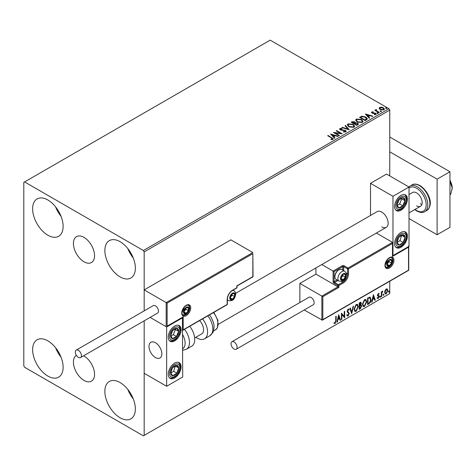 <?xml version="1.0" encoding="UTF-8"?>
<svg xmlns="http://www.w3.org/2000/svg" width="476" height="476" viewBox="0 0 476 476"><rect width="100%" height="100%" fill="white"/><g stroke="black" fill="none" stroke-linecap="round" stroke-linejoin="round"><path stroke-width="0.71" d="M83.99 237.387A14.934 8.622 -120 0 0 76.523 236.649A14.934 8.622 -120 0 0 74.232 248.615A14.934 8.622 -120 0 0 83.99 261.776A14.934 8.622 -120 0 0 91.457 262.52A14.934 8.622 -120 0 0 93.748 250.549A14.934 8.622 -120 0 0 83.99 237.387M76.38 355.352A14.934 8.622 -120 0 0 74.274 367.365A14.934 8.622 -120 0 0 83.99 380.395A14.934 8.622 -120 0 0 91.457 381.139A14.934 8.622 -120 0 0 93.748 369.168A14.934 8.622 -120 0 0 83.99 356.006A14.934 8.622 -120 0 0 83.609 355.792M120.107 417.779A21.563 12.447 60 0 1 106.017 398.775A21.563 12.447 60 0 1 109.325 381.496A21.563 12.447 60 0 1 120.107 382.567A21.563 12.447 60 0 1 134.196 401.565A21.563 12.447 60 0 1 130.888 418.85A21.563 12.447 60 0 1 120.107 417.779M133.262 398.864A21.563 12.447 60 0 1 127.818 389.433M47.874 235.221A21.563 12.447 60 0 1 33.79 216.217A21.563 12.447 60 0 1 37.092 198.938A21.563 12.447 60 0 1 47.874 200.003A21.563 12.447 60 0 1 61.963 219.008A21.563 12.447 60 0 1 58.661 236.286A21.563 12.447 60 0 1 47.874 235.221M61.029 216.3A21.563 12.447 60 0 1 55.585 206.876M120.107 276.919A21.563 12.447 60 0 1 106.017 257.915A21.563 12.447 60 0 1 109.325 240.636A21.563 12.447 60 0 1 120.107 241.707A21.563 12.447 60 0 1 134.196 260.711A21.563 12.447 60 0 1 130.888 277.99A21.563 12.447 60 0 1 120.107 276.919M133.262 258.004A21.563 12.447 60 0 1 127.818 248.573M47.874 376.076A21.563 12.447 60 0 1 33.79 357.077A21.563 12.447 60 0 1 37.092 339.799A21.563 12.447 60 0 1 47.874 340.864A21.563 12.447 60 0 1 61.963 359.868A21.563 12.447 60 0 1 58.661 377.147A21.563 12.447 60 0 1 47.874 376.076M61.029 357.161A21.563 12.447 60 0 1 55.585 347.736M389.761 175.912L389.761 110.117L144.18 251.899L143.377 250.507L388.957 108.724L270.184 40.151L23.8 182.397L23.8 365.883L24.603 367.276L143.377 435.849L144.18 435.385L144.18 320.824L144.18 373.297L166.654 386.274L182.707 377.004L182.421 317.534M385.066 290.42L386.232 288.962L387.399 289.075L387.815 290.515L386.232 293.87L385.292 293.96L384.65 292.347L385.066 290.42M387.172 288.884L387.815 290.515M381.335 296.613L381.335 291.871L381.77 291.627L381.77 292.323L382.847 291.08L381.835 293.109L381.77 296.364L381.335 296.613M378.343 293.519L379.176 293.716L378.92 294.263L378.366 294.085L377.95 294.965L379.176 296.578L378.265 298.47L377.373 298.345L377.623 297.762L378.212 297.916L378.741 296.851L377.516 295.239L378.343 293.519M378.938 293.525L379.176 293.716L378.854 293.525L378.622 294.031M378.92 294.263L378.045 293.9L377.629 294.781L377.95 294.965M377.629 294.781L379.033 295.923L379.176 296.578M377.623 297.762L378.212 297.916M378.64 296.459L377.658 295.888M369.769 297.042L371.036 299.398C371.101 301.237 370.382 302.7 368.882 303.801L367.579 304.557L367.579 298.071L370.251 297.155M360.469 304.795L361.671 306.127L360.35 308.734L359.225 309.382L359.225 302.891L360.927 302.254L361.314 303.295L360.784 304.979L361.26 305.062M351.663 313.749L349.86 308.299L350.33 308.026L351.699 312.161L353.061 306.449L353.531 306.181L351.663 313.749M341.863 319.402L341.435 319.652L341.435 313.166L344.243 316.379L344.243 311.542L344.678 311.292L344.678 317.778L341.863 314.577L341.863 319.402L341.435 319.283M335.747 320.764L335.747 316.451L336.175 316.201L336.175 320.58L335.152 323.448L334.087 323.311L334.307 322.686L335.146 322.782L335.747 320.764M144.18 435.385L389.761 293.603L389.761 281.227M167.135 303.147L167.135 326.125L183.189 316.861L183.189 329.832L227.165 304.444L227.165 299.44A7.491 4.326 -60 0 1 232.461 290.265L236.798 287.766L236.798 285.909L252.845 276.645L252.845 253.66L167.135 303.147L144.18 289.896L144.18 310.864L144.18 251.899M338.698 314.743L340.572 320.152L340.102 320.419L339.525 318.676L337.942 319.586L337.365 322.002L336.895 322.27L338.698 314.743M348.099 315.969L347.367 316.022L346.837 315.279L347.188 314.749L348.069 315.32L348.854 313.767L347.343 312.089L347.123 311.227L348.129 309.132L348.765 309.097L349.211 309.602L348.872 310.197L348.123 309.805L347.557 310.953L349.283 313.529L348.099 315.969L347.218 315.903M347.462 315.207L348.069 315.32M348.872 310.197L347.801 309.614L347.236 310.763L347.557 310.953M354.037 309.162L356.173 304.491L357.476 304.372L358.357 306.633L356.203 311.292L354.929 311.393L354.037 309.162M362.391 304.337L364.527 299.666L365.83 299.553L366.716 301.808L364.562 306.467L363.283 306.568L362.391 304.337M373.41 294.704L375.284 300.106L374.814 300.38L374.237 298.63L372.66 299.547L372.083 301.957L371.613 302.23L373.41 294.704M379.967 296.947L380.324 296.197L380.687 296.53L380.324 297.28L379.646 296.762M380.324 296.197L380.687 296.53L380.366 296.346L380.009 297.095M383.281 295.037L383.638 294.287L384.001 294.62L383.638 295.37L382.96 294.846M383.638 294.287L384.001 294.62L383.68 294.436L383.317 295.18M388.684 291.913L389.041 291.169L389.404 291.502L389.041 292.246L388.362 291.728M389.041 291.169L389.404 291.502L389.082 291.312L388.719 292.062M379.164 108.486L379.652 107.421L381.49 107.142L383.37 107.743L384.447 109.105L383.9 109.879L380.199 109.569L379.11 108.201M376.367 109.902L376.641 110.765L379.36 112.413L378.926 112.663L374.82 110.295L375.856 110.39L375.933 109.569L376.403 109.462L376.272 110.349M375.142 110.48L375.856 110.765L375.933 109.569L375.933 109.938L376.403 109.462M371.5 112.592L371.756 111.979L373.172 111.836L373.273 112.187L372.286 112.259L372.422 112.818L375.653 113.27L375.927 114.478L374.481 114.668L374.35 114.311L375.374 114.216L375.243 113.532L372.779 113.365L372.012 113.08L371.756 111.979L371.458 112.395M372.286 112.259L372.422 113.187L372.898 113.342L372.898 112.973M376.248 114.026L375.927 114.478M374.35 114.68L375.374 114.585L375.243 113.532M366.478 119.851L365.169 120.606L359.553 117.364L361.944 116.215L365.889 117.031L367.395 118.774L366.478 119.851M356.816 125.432L351.199 122.183L351.99 121.725L354.68 121.785L355.346 122.778L357.672 123.094L358.458 124.093L356.816 125.432M355.364 122.629L355.346 123.147L357.672 123.462L357.672 123.094M349.253 129.793L341.833 127.592L342.303 127.318L347.932 128.99L345.04 125.741L345.511 125.474L349.253 129.793M339.459 135.452L339.025 135.702L333.408 132.459L340.405 133.256L336.217 130.835L336.651 130.585L342.268 133.827L335.277 133.036L339.459 135.452M330.963 139.646L332.308 139.45L332.308 139.081L331.457 137.897L327.72 135.743L328.148 135.493L333.265 138.897L332.885 139.414L331.177 139.652L330.963 139.272L332.432 138.974M143.377 250.507L24.603 181.933M330.671 134.036L338.162 136.201L337.692 136.469L335.312 135.767L333.735 136.677L334.961 138.046L334.491 138.32L330.671 134.036M345.838 131.935L343.345 131.953L343.41 131.59L345.225 131.62L345.517 131.203L345.225 131.989L345.058 130.62L341.34 130.21L340.263 129.847L339.602 129.032L339.959 128.508L341.994 128.431L342 128.823L340.53 128.847L340.673 129.585L345.499 130.37L346.242 131.352L345.838 131.935M340.53 128.847L340.673 129.954L341.661 130.222L341.661 129.853M348.848 126.818L347.307 124.908L348.004 123.867L353.138 124.307L354.656 126.217L353.942 127.253L348.848 126.818M357.202 121.993L355.661 120.083L356.357 119.042L361.498 119.482L363.01 121.398L362.295 122.433L357.202 121.993M365.389 113.996L372.875 116.156L372.405 116.43L370.03 115.722L368.454 116.632L369.673 118.006L369.203 118.274L365.389 113.996M377.165 113.223L377.057 112.747L377.885 112.806L377.992 113.288L377.165 113.223L377.057 112.747L377.057 113.115L377.885 113.181L377.885 112.806L377.992 113.288M380.479 111.313L380.366 110.837L381.199 110.896L381.306 111.372L380.479 111.313L380.366 110.837L380.366 111.206L381.199 111.265L381.199 110.896L381.306 111.372M385.875 108.195L385.768 107.713L386.595 107.778L386.708 108.254L385.875 108.195L385.768 107.713L385.768 108.088L386.595 108.147L386.595 107.778L386.708 108.254M388.957 108.724L389.761 110.117M328.041 135.928L328.148 135.493M328.148 135.862L333.23 139.075M331.939 139.569L331.939 139.2M331.046 134.458L337.74 136.445M334.741 138.177L333.735 136.677M332.064 134.797L333.343 136.606L334.551 135.541L332.064 134.797L333.343 136.237L334.551 135.541M333.343 136.606L333.343 136.237M334.087 132.846L340.405 133.625L340.405 133.256M336.538 131.019L336.651 130.585M336.651 130.954L341.601 133.815M339.138 135.636L335.277 133.411L335.277 133.036M345.058 130.989L345.225 131.989L343.41 131.959L343.41 131.59M339.638 129.216L339.959 128.508M339.959 128.877L341.994 128.8L341.994 128.431M340.53 129.216L340.673 129.954L340.53 129.216M341.661 130.222L342.756 130.234L342.756 129.865M342.756 130.234L345.499 130.745L345.499 130.37M345.499 130.745L346.213 131.525M342.262 127.717L342.303 127.318M342.303 127.693L347.932 129.365L347.932 128.99M345.255 125.985L345.511 125.474M345.511 125.843L348.956 129.704M347.319 125.099L348.004 123.867M348.004 124.236L353.138 124.676L353.138 124.307M353.138 124.676L354.644 126.402M348.063 125.236L349.277 126.937L353.353 127.3L353.918 126.241M352.71 124.551L348.599 124.188L348.039 125.033L349.277 126.562L353.353 126.931L353.936 126.051L352.71 124.551M353.353 127.3L353.353 126.931M349.277 126.937L349.277 126.562M351.52 122.374L354.68 122.154L354.68 121.785M354.68 122.154L355.346 123.147M357.672 123.462L358.428 124.272M357.167 124.932L357.726 123.968L357.238 123.344L355.554 123.159L354.584 123.641L356.673 125.218L357.678 124.147M354.227 123.552L354.745 122.641L354.257 122.04L352.204 122.267L354.007 123.677L354.691 122.814M354.007 123.677L354.227 123.183M352.204 122.267L354.007 123.308M356.673 125.218L357.167 124.563M354.584 123.641L356.673 124.849M355.679 120.279L356.357 119.042M356.357 119.411L361.498 119.851L361.498 119.482M361.498 119.851L362.998 121.576M356.417 120.41L357.631 122.112L361.706 122.481L362.272 121.416M361.064 119.732L356.952 119.363L356.399 120.208L357.631 121.743L361.706 122.106L362.29 121.225L361.064 119.732M361.706 122.481L361.706 122.106M357.631 122.112L357.631 121.743M359.874 117.548L361.944 116.584L361.944 116.215M361.944 116.584L365.889 117.399L365.889 117.031M365.889 117.399L367.371 118.958M366.502 119.375L365.455 117.28L362.248 116.656L360.564 117.447L360.564 117.816L365.027 120.392L366.502 119.375L366.597 118.804M360.564 117.447L365.027 120.023L366.627 118.619L366.627 118.988M365.027 120.392L365.027 120.023M365.758 114.413L372.452 116.4M369.459 118.131L368.454 116.632M366.776 114.758L368.061 116.566L369.269 115.495L366.776 114.758L368.061 116.192L369.269 115.495M368.061 116.566L368.061 116.192M371.756 112.354L372.494 112.181M373.172 112.175L373.172 111.836M372.286 112.628L372.422 113.187L372.286 112.628M372.898 113.342L374.874 113.353L374.874 112.985M374.874 113.353L375.653 113.639L375.653 113.27M375.653 113.639L376.207 114.198M375.374 114.585L375.243 113.901L375.374 114.585M377.165 113.597L377.057 113.115M377.885 113.181L377.992 113.657M375.255 110.414L375.255 110.045M376.367 110.271L376.641 110.765M376.641 111.134L379.039 112.598M380.479 111.681L380.366 111.206M381.199 111.265L381.306 111.747M379.164 108.861L379.652 107.421M379.652 107.796L381.49 107.511L381.49 107.142M381.49 107.511L383.37 108.111L383.37 107.743M383.37 108.111L384.424 109.29M379.812 108.451L380.633 109.694L383.394 109.956L383.745 109.2M382.942 107.992L380.151 107.713L379.788 108.26L380.633 109.325L383.394 109.587L383.775 109.016L382.942 107.992M383.394 109.956L383.394 109.587M380.633 109.694L380.633 109.325M385.875 108.564L385.768 108.088M386.595 108.147L386.708 108.629M335.854 316.385L335.854 320.396L334.83 323.263L335.152 323.448M334.83 323.263L333.765 323.127M338.626 315.053L340.572 320.152M337.942 319.586L337.621 319.402L339.525 318.676M337.621 319.402L337.044 321.812L337.365 322.002M338.733 316.29L338.412 316.106L337.805 318.628L339.34 318.117L338.733 316.29L338.127 318.813M341.435 313.202L344.243 316.379M344.356 311.477L344.356 317.569M341.548 319.217L341.548 314.392L341.863 314.577M346.867 314.565L347.748 315.136M348.599 309.031L349.211 309.602M348.89 309.418L348.634 309.876M348.551 310.013L347.801 309.614L348.551 310.013M347.236 310.763L347.819 311.637M347.498 311.453L348.349 311.976M348.027 311.792L349.283 313.529M348.962 313.345L347.777 315.784M350.116 308.156L351.699 312.161M353.109 306.425L351.484 313.214M357.309 304.301L358.357 306.633M358.041 306.449L355.887 311.102L356.203 311.292M355.887 311.102L354.775 311.286M357.071 305.015L355.87 304.955L354.15 308.722L355.025 310.596M357.928 306.883L357.226 305.08L356.191 305.146L354.471 308.906L355.179 310.709L356.191 310.632L357.928 306.883M355.87 304.955L356.191 305.146M354.15 308.722L354.471 308.906M360.748 302.195L361.314 303.295M360.992 303.111L360.463 304.795M361.082 304.997L361.671 306.127M361.349 305.937L360.029 308.549L360.35 308.734M360.029 308.549L359.225 309.007M360.76 305.592L359.332 305.866L359.654 308.466L361.242 306.377L360.564 305.61L359.654 306.056L359.654 308.466M360.558 303.373L359.785 302.867L359.332 303.123L359.654 305.39L360.879 303.557L360.106 303.051L359.654 303.307L359.654 305.39M360.344 302.754L359.785 302.867L360.344 302.754M359.332 303.123L359.654 303.307M359.332 305.866L359.654 306.056M360.243 305.419L360.624 305.467M365.663 299.475L366.716 301.808M366.395 301.623L364.241 306.282L364.562 306.467M364.241 306.282L363.128 306.461M365.425 300.189L364.223 300.136L362.504 303.896L363.384 305.77M366.282 302.058L365.58 300.255L364.545 300.32L362.825 304.087L363.539 305.884L364.545 305.806L366.282 302.058M364.223 300.136L364.545 300.32M362.504 303.896L362.825 304.087M370.084 297.084L370.715 299.214C370.78 301.046 370.06 302.516 368.561 303.617L368.882 303.801M368.561 303.617L367.579 304.188M370.715 299.214L371.036 299.398M369.822 297.803L369.215 297.601L367.692 298.303L367.692 303.456L368.013 303.64L369.632 302.54L370.602 299.648L369.537 297.786L368.013 298.488L368.013 303.64M367.692 298.303L368.013 298.488M369.215 297.601L369.668 297.69M373.339 295.007L375.284 300.106M372.66 299.547L372.339 299.356L374.237 298.63M372.339 299.356L371.762 301.772L372.083 301.957M373.446 296.245L373.125 296.06L372.524 298.589L374.053 298.077L373.446 296.245L372.845 298.773M378.598 294.079L378.045 293.9L378.598 294.079M378.164 295.388L378.712 295.739M378.854 296.387L377.944 298.285L378.265 298.47M377.944 298.285L377.052 298.16M377.301 297.577L377.89 297.732M377.337 295.703L378.182 296.233M380.009 296.012L380.366 296.346M381.449 291.812L381.77 292.323M382.436 291.163L382.644 291.705M381.669 292.264L381.835 293.109M381.514 292.918L381.449 296.179L381.77 296.364M383.317 294.103L383.68 294.436M387.494 290.33L385.911 293.686L386.232 293.87M385.911 293.686L385.138 293.847M386.714 289.438L385.911 289.36L384.757 291.913L385.399 293.216M387.387 290.771L386.881 289.503L386.232 289.545L385.078 292.097L385.548 293.335L386.232 293.287L387.387 290.771M385.911 289.36L386.232 289.545M384.757 291.913L385.078 292.097M388.719 290.985L389.082 291.312M381.734 226.879A9.08 5.242 -120 0 0 386.274 227.332A9.08 5.242 -120 0 0 387.666 220.055A9.08 5.242 -120 0 0 381.734 212.052A9.08 5.242 -120 0 0 377.194 211.6L235.668 293.311M401 247.27A9.08 5.242 -60 0 1 396.46 247.716A9.08 5.242 -60 0 1 395.068 240.44A9.08 5.242 -60 0 1 401 232.443A9.08 5.242 -60 0 1 405.54 231.99A9.08 5.242 -60 0 1 406.926 239.267A9.08 5.242 -60 0 1 401 247.27M401 195.374A9.08 5.242 120 0 0 395.068 203.371A9.08 5.242 120 0 0 396.46 210.648A9.08 5.242 120 0 0 401 210.202A9.08 5.242 120 0 0 406.926 202.199A9.08 5.242 120 0 0 405.54 194.922A9.08 5.242 120 0 0 401 195.374M392.974 196.296L409.021 187.032L409.021 246.342L392.974 255.606L392.974 196.296L370.501 183.325L370.501 215.467M409.021 187.032L386.554 174.055L370.501 183.325M155.42 357.541A9.08 5.242 60 0 1 149.488 349.545A9.08 5.242 60 0 1 150.88 342.268A9.08 5.242 60 0 1 155.42 342.714A9.08 5.242 60 0 1 161.352 350.717A9.08 5.242 60 0 1 159.96 357.994A9.08 5.242 60 0 1 155.42 357.541M174.68 326.036A9.08 5.242 -60 0 1 179.22 325.584A9.08 5.242 -60 0 1 180.612 332.861A9.08 5.242 -60 0 1 174.68 340.864A9.08 5.242 -60 0 1 170.14 341.31A9.08 5.242 -60 0 1 168.748 334.039A9.08 5.242 -60 0 1 174.68 326.036M174.68 377.932A9.08 5.242 120 0 0 180.612 369.929A9.08 5.242 120 0 0 179.22 362.652A9.08 5.242 120 0 0 174.68 363.105A9.08 5.242 120 0 0 168.748 371.107A9.08 5.242 120 0 0 170.14 378.378A9.08 5.242 120 0 0 174.68 377.932M166.654 386.274L166.654 326.964L182.707 317.694M166.654 326.964L150.101 317.403L166.172 326.685L166.172 302.587L252.845 252.548L230.86 239.85L144.18 289.896M449.951 180.202A5.676 3.278 60 0 1 450.552 181.475M161.745 352.526A9.08 5.242 -120 0 0 157.36 344.184A9.08 5.242 -120 0 0 150.88 342.268A9.08 5.242 -120 0 0 149.089 347.736A9.08 5.242 -120 0 0 153.474 356.072A9.08 5.242 -120 0 0 159.96 357.994A9.08 5.242 -120 0 0 161.745 352.526M252.845 253.66L253.048 276.758L236.994 286.022L236.994 287.486A0.678 0.393 180 0 1 236.798 287.766A0.678 0.393 -120 0 1 236.655 288.075A0.678 0.678 0 0 0 236.994 287.486M167.135 326.125L182.707 317.367M183.189 316.861L182.225 317.415M183.189 329.832L182.225 330.392M315.927 267.946L315.927 274.14L337.918 286.838L321.865 296.102L322.829 296.661L322.829 319.64L321.865 320.199L321.865 296.102L299.874 283.41L299.874 302.522M315.927 274.14L299.874 283.41M408.741 246.503L408.741 270.273L322.347 320.152L304.188 309.995M322.829 319.64L408.539 270.16L408.539 247.175L392.492 256.439L392.492 242.355L376.367 233.05M392.492 243.468L348.509 268.857L348.509 273.861A7.491 4.326 -60 0 1 343.214 283.036L338.882 285.54L338.882 287.391L337.918 286.838L337.918 285.54L334.063 283.315A1.363 0.785 -120 0 1 333.105 281.649L333.105 271.082L321.8 264.555M408.539 247.175L408.539 246.062M392.492 256.439L392.492 255.332M346.236 273.105L347.545 273.861L347.545 268.857A0.678 0.393 0 0 0 348.509 268.857A0.678 0.393 -120 0 0 348.027 268.024L344.178 265.798A1.363 0.785 0 0 0 342.25 265.798L333.105 271.082L334.063 271.641L334.063 281.649L337.056 279.918M392.688 255.773L392.492 242.355L348.027 268.024A0.678 0.393 -60 0 0 347.545 268.857L343.696 266.637L343.696 270.648M340.804 278.311A3.403 1.963 120 0 0 341.131 279.513A3.403 1.963 120 0 0 343.214 279.704A3.403 1.963 120 0 0 345.296 277.109A3.403 1.963 120 0 0 345.296 274.325A3.403 1.963 120 0 0 343.214 274.14A3.403 1.963 120 0 0 341.131 276.735A3.403 1.963 120 0 0 340.804 278.311M341.024 278.061L341.131 279.513L343.214 279.704L345.296 277.109L345.296 274.325L343.214 274.14L341.131 276.735L341.024 278.061M334.931 276.77A5.676 3.278 120 0 0 336.11 279.37L339.09 281.096A5.676 3.278 -60 0 1 337.918 278.496A5.676 3.278 -60 0 1 340.394 272.784A5.676 3.278 -60 0 1 344.767 271.266L341.78 269.541A5.676 3.278 120 0 0 338.942 269.821A5.676 3.278 120 0 0 334.931 276.77L334.931 276.145A4.903 2.832 -60 0 1 338.4 270.136L338.942 269.821M341.024 278.043L342.893 275.717L342.893 274.456M341.03 278.442L343.214 279.704M342.893 275.717L345.296 277.109M343.85 273.492L345.296 274.325M230.057 297.774A3.403 1.963 120 0 0 230.378 298.976A3.403 1.963 120 0 0 232.461 299.16A3.403 1.963 120 0 0 234.549 296.566A3.403 1.963 120 0 0 234.549 293.787A3.403 1.963 120 0 0 232.461 293.603A3.403 1.963 120 0 0 230.378 296.197A3.403 1.963 120 0 0 230.057 297.774M230.271 297.524L230.378 298.976L232.461 299.16L234.549 296.566L234.549 293.787L232.461 293.603L230.378 296.197L230.271 297.524M230.271 297.506L232.139 295.18L232.139 293.918M230.277 297.899L232.461 299.16M232.139 295.18L234.549 296.566M233.097 292.948L234.549 293.787M183.825 311.857A3.403 1.963 120 0 0 184.153 313.059A3.403 1.963 120 0 0 186.235 313.25A3.403 1.963 120 0 0 188.323 310.655A3.403 1.963 120 0 0 188.323 307.871A3.403 1.963 120 0 0 186.235 307.686A3.403 1.963 120 0 0 184.153 310.281A3.403 1.963 120 0 0 183.825 311.857M184.045 311.607L184.153 313.059L186.235 313.25L188.323 310.655L188.323 307.871L186.235 307.686L184.153 310.281L184.045 311.607L185.914 309.263L185.914 308.002M184.051 311.988L186.235 313.25M185.914 309.263L188.323 310.655M186.872 307.038L188.323 307.871M387.036 264.228A3.403 1.963 120 0 0 387.357 265.43A3.403 1.963 120 0 0 389.439 265.614A3.403 1.963 120 0 0 391.528 263.02A3.403 1.963 120 0 0 391.528 260.241A3.403 1.963 120 0 0 389.439 260.057A3.403 1.963 120 0 0 387.357 262.651A3.403 1.963 120 0 0 387.036 264.228M387.25 263.978L387.357 265.43L389.439 265.614L391.528 263.02L391.528 260.241L389.439 260.057L387.357 262.651L387.25 263.978L389.118 261.633L389.118 260.372M387.256 264.353L389.439 265.614M389.118 261.633L391.528 263.02M390.076 259.402L391.528 260.241M404.356 203.383A5.676 3.278 120 0 0 405.005 200.729A5.676 3.278 120 0 0 403.19 197.641A5.676 3.278 120 0 0 399.185 199.7A5.676 3.278 120 0 0 396.99 204.841A5.676 3.278 120 0 0 398.805 207.929A5.676 3.278 120 0 0 402.809 205.876A5.676 3.278 120 0 0 404.356 203.383M403.797 203.24L405.005 200.729L403.19 197.641L399.185 199.7L396.99 204.841L398.805 207.929L402.809 205.876L403.797 203.24M397.198 205.251L399.602 204.02L401.792 198.873L401.512 198.391M399.602 204.02L402.809 205.876M401.792 198.873L405.005 200.729M178.036 334.045A5.676 3.278 120 0 0 178.684 331.391A5.676 3.278 120 0 0 176.876 328.303A5.676 3.278 120 0 0 172.865 330.362A5.676 3.278 120 0 0 170.67 335.509A5.676 3.278 120 0 0 172.485 338.597A5.676 3.278 120 0 0 176.489 336.538A5.676 3.278 120 0 0 178.036 334.045M177.483 333.902L178.684 331.391L176.876 328.303L172.865 330.362L170.67 335.509L172.485 338.597L176.489 336.538L177.483 333.902M170.878 335.919L173.282 334.682L175.477 329.541L175.192 329.053M173.282 334.682L176.489 336.538M175.477 329.541L178.684 331.391M171.318 374.993A5.676 3.278 120 0 0 172.865 375.695A5.676 3.278 120 0 0 176.876 373.13A5.676 3.278 120 0 0 178.684 367.948A5.676 3.278 120 0 0 176.489 365.336A5.676 3.278 120 0 0 172.485 367.906A5.676 3.278 120 0 0 170.67 373.089A5.676 3.278 120 0 0 171.318 374.993M171.663 374.332L172.865 375.695L176.876 373.13L178.684 367.948L176.489 365.336L172.485 367.906L170.67 373.089L171.663 374.332M170.729 373.16L173.663 371.274L175.364 365.961M173.663 371.274L176.876 373.13M175.477 366.098L178.684 367.948M397.638 244.325A5.676 3.278 120 0 0 399.185 245.033A5.676 3.278 120 0 0 403.19 242.468A5.676 3.278 120 0 0 405.005 237.286A5.676 3.278 120 0 0 402.809 234.674A5.676 3.278 120 0 0 398.805 237.244A5.676 3.278 120 0 0 396.99 242.421A5.676 3.278 120 0 0 397.638 244.325M397.984 243.664L399.185 245.033L403.19 242.468L405.005 237.286L402.809 234.674L398.805 237.244L396.99 242.421L397.984 243.664M397.043 242.492L399.983 240.612L401.679 235.299M399.983 240.612L403.19 242.468M401.792 235.43L405.005 237.286M182.707 348.789A12.483 7.205 -120 0 0 182.707 334.795M184.486 329.315A14.756 8.52 60 0 1 186.443 349.253L191.685 346.225A14.756 8.52 -120 0 0 189.734 326.286M199.593 320.592A9.08 5.242 60 0 1 202.966 332.528A9.08 5.242 60 0 1 201.693 333.902L194.666 337.954M202.574 318.872A14.756 8.52 60 0 1 206.608 336.586A14.756 8.52 60 0 1 204.525 338.811A14.756 8.52 60 0 1 195.874 337.258M78.373 357.357A4.314 2.487 -120 0 0 80.527 357.571A4.314 2.487 -120 0 0 81.194 354.114A4.314 2.487 -120 0 0 78.373 350.312A4.314 2.487 -120 0 0 76.219 350.104A4.314 2.487 -120 0 0 75.553 353.555A4.314 2.487 -120 0 0 78.373 357.357M80.527 357.571L157.574 313.089A4.314 2.487 -120 0 0 158.234 309.632A4.314 2.487 -120 0 0 155.42 305.836A4.314 2.487 -120 0 0 153.26 305.622L76.219 350.104M237.119 347.26A4.314 2.487 -120 0 0 235.233 342.916A4.314 2.487 -120 0 0 231.913 341.762A4.314 2.487 -120 0 0 231.021 343.737A4.314 2.487 -120 0 0 232.901 348.075A4.314 2.487 -120 0 0 236.227 349.229A4.314 2.487 -120 0 0 237.119 347.26M236.227 349.229L313.267 304.753A4.314 2.487 -120 0 0 314.16 302.778A4.314 2.487 -120 0 0 312.28 298.434A4.314 2.487 -120 0 0 308.954 297.28L231.913 341.762M449.951 192.274L449.951 192.923M389.761 136.993L449.951 171.741L449.951 227.344L437.111 234.757L409.021 218.538M389.761 151.814L437.111 179.155L437.111 234.757M449.951 171.741L437.111 179.155M409.021 194.541L412.597 192.477A7.943 4.587 60 0 1 416.565 192.869A7.943 4.587 60 0 1 421.76 199.872A7.943 4.587 60 0 1 420.54 206.239A7.943 4.587 60 0 1 416.565 205.846M421.932 204.382A7.943 4.587 60 0 1 420.26 203.71M449.951 180.803L450.718 183.558L449.951 183.998M450.718 183.558L452.2 188.05L450.718 194.256L449.951 194.702M449.951 180.321A11.353 6.551 60 0 1 452.2 188.05A11.353 6.551 60 0 1 452.111 189.388A11.353 6.551 60 0 1 452.099 189.448M331.945 138.052L331.945 137.683M351.99 122.1L351.99 121.725M360.403 117.239L360.403 116.87M365.491 120.125L365.491 119.756M373.755 113.336L373.755 112.967M377.98 111.991L377.98 111.616M335.854 320.396L336.175 320.58M359.553 305.741L359.874 305.925M367.972 298.137L368.293 298.321M381.449 294.584L381.77 294.775M181.743 313.059A6.355 3.671 -60 0 1 186.235 305.277A6.355 3.671 -60 0 1 190.727 307.871A6.355 3.671 -60 0 1 186.235 315.659A6.355 3.671 -60 0 1 181.743 313.059M189.769 307.871A5.676 3.278 120 0 0 188.591 305.277C188.419 304.438 187.08 304.949 184.575 306.806L181.939 312.786C182.231 314.463 182.552 315.237 182.915 315.106A5.676 3.278 120 0 0 187.288 313.583A5.676 3.278 120 0 0 189.769 307.871M236.655 288.075L232.324 290.574A0.678 0.393 -120 0 0 232.461 290.265M232.324 290.574C229.325 292.663 227.677 295.525 227.367 299.16A0.678 0.393 180 0 1 227.165 299.44M227.022 304.753A0.678 0.678 0 0 0 227.367 304.164A0.678 0.393 180 0 1 227.165 304.444A0.678 0.393 60 0 1 227.022 304.753L182.707 330.344M393.938 260.241A6.355 3.671 -60 0 1 389.439 268.024A6.355 3.671 -60 0 1 384.947 265.43A6.355 3.671 -60 0 1 389.439 257.647A6.355 3.671 -60 0 1 393.938 260.241M386.119 267.47A5.676 3.278 120 0 0 390.493 265.953A5.676 3.278 120 0 0 392.974 260.241A5.676 3.278 120 0 0 391.796 257.641C391.623 256.808 390.284 257.32 387.779 259.176L385.143 265.15C385.429 266.828 385.756 267.601 386.119 267.47M338.882 287.391L322.829 296.661M341.423 281.447L342.732 282.203A6.813 3.933 120 0 0 347.545 273.861A0.678 0.393 0 0 0 348.509 273.861M338.019 280.477L334.545 282.482L338.4 284.707L342.732 282.203A0.678 0.393 60 0 1 343.214 283.036M342.732 270.088L342.732 266.637L334.063 271.641M337.918 285.54A0.678 0.393 0 0 0 338.882 285.54A0.678 0.393 60 0 0 338.4 284.707A0.678 0.393 120 0 0 337.918 285.54M334.063 283.315A0.678 0.393 -60 0 1 334.545 282.482A0.678 0.393 60 0 1 334.063 281.649A0.678 0.393 0 0 1 333.105 281.649M342.25 265.798A0.678 0.393 60 0 1 342.732 266.637A0.678 0.393 180 0 1 343.696 266.637A0.678 0.393 120 0 1 344.178 265.798M340.483 278.496A3.862 2.225 120 0 0 343.214 280.072A3.862 2.225 120 0 0 345.945 275.348A3.862 2.225 120 0 0 343.214 273.771A3.862 2.225 120 0 0 340.483 278.496M229.735 297.958A3.862 2.225 120 0 0 232.461 299.535A3.862 2.225 120 0 0 235.192 294.805A3.862 2.225 120 0 0 232.461 293.228A3.862 2.225 120 0 0 229.735 297.958M227.367 299.993L228.343 300.552A5.676 3.278 -60 0 1 227.367 299.285M232.425 290.515A5.676 3.278 -60 0 1 234.013 290.723L233.038 290.164M183.51 312.042A3.862 2.225 120 0 0 186.235 313.619A3.862 2.225 120 0 0 188.966 308.894A3.862 2.225 120 0 0 186.235 307.317A3.862 2.225 120 0 0 183.51 312.042M386.714 264.412A3.862 2.225 120 0 0 389.439 265.989A3.862 2.225 120 0 0 392.17 261.259A3.862 2.225 120 0 0 389.439 259.688A3.862 2.225 120 0 0 386.714 264.412M405.296 203.549A7.265 4.195 120 0 0 403.809 196.201A7.265 4.195 120 0 0 396.698 202.026A7.265 4.195 120 0 0 398.186 209.375A7.265 4.195 120 0 0 405.296 203.549M178.976 334.212A7.265 4.195 120 0 0 177.488 326.863A7.265 4.195 120 0 0 170.378 332.688A7.265 4.195 120 0 0 171.872 340.037A7.265 4.195 120 0 0 178.976 334.212M170.378 376.242A7.265 4.195 120 0 0 177.488 373.862A7.265 4.195 120 0 0 178.976 364.789A7.265 4.195 120 0 0 171.872 367.175A7.265 4.195 120 0 0 170.378 376.242M396.698 245.58A7.265 4.195 120 0 0 403.809 243.194A7.265 4.195 120 0 0 405.296 234.127A7.265 4.195 120 0 0 398.186 236.512A7.265 4.195 120 0 0 396.698 245.58M209.446 314.904L211.398 317.724L213.45 322.472L214.111 326L213.706 330.558L212.956 332.427L209.773 335.788A14.756 8.52 -120 0 0 211.85 333.557A14.756 8.52 -120 0 0 207.816 315.844M213.843 312.369L217.925 320.366L217.467 327.732L215.432 329.898A12.483 7.205 -120 0 0 217.187 328.012A12.483 7.205 -120 0 0 213.438 312.601M412.079 184.908C413.906 183.641 416.554 183.867 420.022 185.586C427.597 190.4 434.838 204.061 426.835 210.469A14.756 8.52 -120 0 0 429.096 198.641A14.756 8.52 -120 0 0 419.457 185.64A14.756 8.52 -120 0 0 412.079 184.908L409.991 186.116A14.756 8.52 60 0 1 417.369 186.848A14.756 8.52 60 0 1 427.008 199.849A14.756 8.52 60 0 1 424.747 211.671C422.855 212.939 420.207 212.712 416.803 210.999L414.751 209.577M415.007 209.428A13.62 7.866 -120 0 0 416.565 210.475A13.62 7.866 -120 0 0 426.198 204.918A13.62 7.866 -120 0 0 416.565 188.234A13.62 7.866 -120 0 0 409.021 188.091M340.316 129.133L340.316 129.508M353.936 126.051L353.936 126.42M348.039 125.033L348.039 125.402M354.745 122.641L354.745 123.01M357.726 123.968L357.726 124.343M362.29 121.225L362.29 121.6M356.399 120.208L356.399 120.583M372.149 112.455L372.149 112.83M375.558 113.954L375.558 114.323M383.775 109.016L383.775 109.391M379.788 108.26L379.788 108.629M348.509 309.775L348.194 309.59M357.226 305.08L356.905 304.896M355.179 310.709L354.864 310.525M365.58 300.255L365.259 300.07M363.539 305.884L363.218 305.699M378.723 294.091L378.402 293.906M378.194 295.459L377.873 295.275M377.813 297.928L377.492 297.744M378.527 296.358L378.206 296.173M386.881 289.503L386.56 289.313M385.548 293.335L385.227 293.151M218.335 324.287L386.274 227.332M420.54 206.239L409.021 212.885M227.367 304.164L227.367 299.16M339.09 281.096C344.916 282.345 345.832 277.603 346.474 274.604C346.748 273.771 346.183 272.659 344.767 271.266M228.343 300.552C234.168 301.802 235.084 297.06 235.721 294.067C236.001 293.234 235.43 292.121 234.013 290.723M182.112 314.642C187.943 315.891 188.853 311.149 189.496 308.15C189.769 307.317 189.204 306.205 187.788 304.813M385.322 267.006C391.147 268.262 392.063 263.514 392.7 260.521C392.98 259.688 392.408 258.575 390.992 257.183M395.907 210.243L397.96 210.463L401.119 209.238L402.904 207.738L405.683 203.52L406.647 199.658L406.433 197.201L404.909 194.648M169.587 340.905L172.562 340.953L174.805 339.9L176.584 338.4L179.363 334.182L180.327 330.32L180.118 327.863L178.589 325.31M169.587 377.974L171.652 378.194L174.775 376.986L176.655 375.391L178.583 372.809L179.904 369.751L180.333 367.341L180.16 365.11L178.589 362.379M395.907 247.312L397.972 247.532L401.095 246.324L402.976 244.729L404.903 242.147L406.218 239.089L406.653 236.673L406.48 234.448L404.909 231.717M186.443 349.253L182.707 350.336M209.773 335.788L204.525 338.811M215.432 329.898L213.581 330.969M426.835 210.469L424.747 211.671M408.884 186.949L409.991 186.116"/></g></svg>
